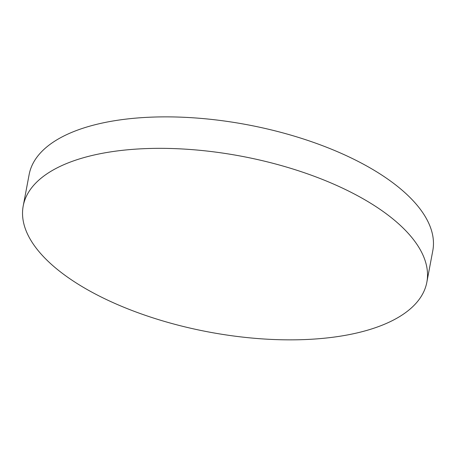 <?xml version="1.0" encoding="UTF-8"?>
<svg xmlns="http://www.w3.org/2000/svg" width="456" height="456" viewBox="0 0 456 456"><rect width="100%" height="100%" fill="white"/><g stroke="black" fill="none" stroke-linecap="round" stroke-linejoin="round"><path stroke-width="0.68" d="M23.21 205.964L29.155 174.494A205.388 89.393 10.7 0 1 142.209 117.631A205.388 89.393 10.7 0 1 412.982 200.572A205.388 89.393 10.7 0 1 432.79 250.76L426.844 282.23A205.388 89.393 10.7 0 1 262.445 338.899A205.388 89.393 10.7 0 1 43.018 256.152A205.388 89.393 10.7 0 1 23.21 205.964A205.388 89.393 10.7 0 1 187.61 149.3A205.388 89.393 10.7 0 1 407.031 232.041A205.388 89.393 10.7 0 1 426.844 282.23"/></g></svg>
